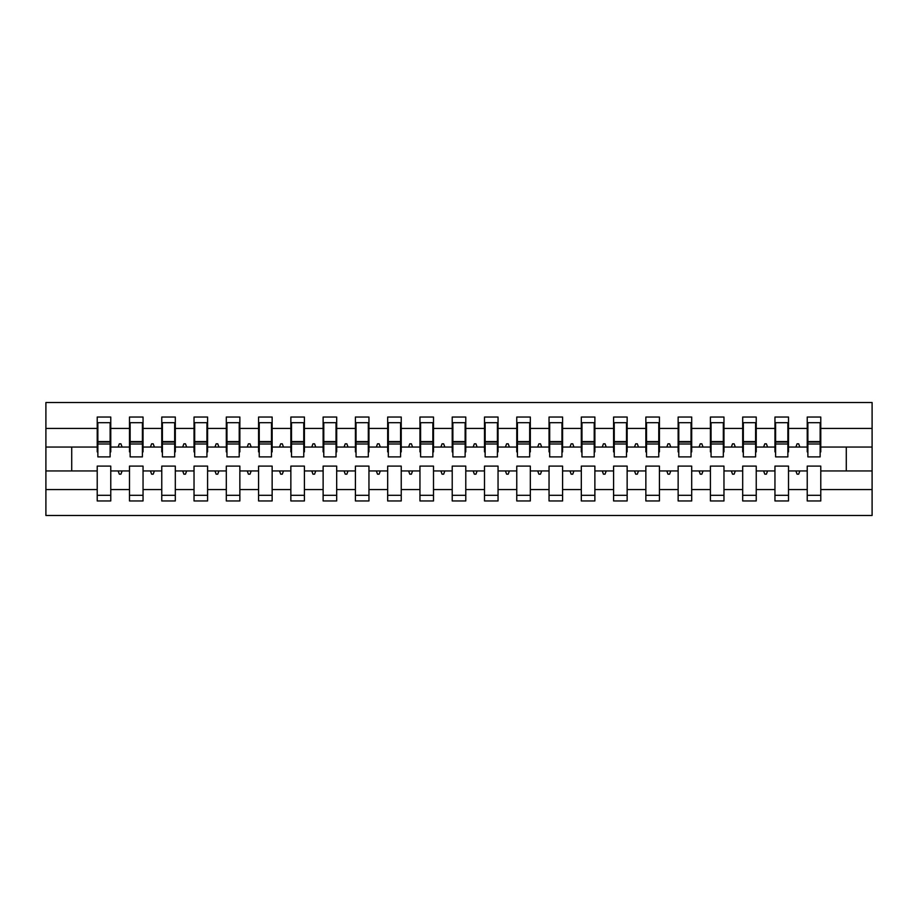 <?xml version="1.0" encoding="UTF-8"?>
<svg xmlns="http://www.w3.org/2000/svg" width="918" height="918" viewBox="0 0 918 918"><rect width="100%" height="100%" fill="white"/><g stroke="black" fill="none" stroke-linecap="round" stroke-linejoin="round"><path stroke-width="1.38" d="M807.232 489.581L788.516 489.581L788.516 466.103L774.953 466.103L774.953 489.581L756.237 489.581L756.237 466.103L742.685 466.103L742.685 489.581L723.969 489.581L723.969 466.103L710.406 466.103L710.406 489.581L691.69 489.581L691.69 466.103L678.138 466.103L678.138 489.581L659.422 489.581L659.422 466.103L645.859 466.103L645.859 489.581L627.143 489.581L627.143 466.103L613.591 466.103L613.591 489.581L594.875 489.581L594.875 466.103L581.312 466.103L581.312 489.581L562.596 489.581L562.596 466.103L549.044 466.103L549.044 489.581L530.329 489.581L530.329 466.103L516.765 466.103L516.765 489.581L498.049 489.581L498.049 466.103L484.497 466.103L484.497 489.581L465.782 489.581L465.782 466.103L452.218 466.103L452.218 489.581L433.503 489.581L433.503 466.103L419.951 466.103L419.951 489.581L401.235 489.581L401.235 466.103L387.671 466.103L387.671 489.581L368.956 489.581L368.956 466.103L355.404 466.103L355.404 489.581L336.688 489.581L336.688 466.103L323.125 466.103L323.125 489.581L304.409 489.581L304.409 466.103L290.857 466.103L290.857 489.581L272.141 489.581L272.141 466.103L258.578 466.103L258.578 489.581L239.862 489.581L239.862 466.103L226.31 466.103L226.31 489.581L207.594 489.581L207.594 466.103L194.031 466.103L194.031 489.581L175.315 489.581L175.315 466.103L161.763 466.103L161.763 489.581L143.047 489.581L143.047 466.103L129.484 466.103L129.484 470.945L110.768 470.945L110.768 466.103L97.216 466.103L97.216 489.581L45.9 489.581L45.9 515.48L872.1 515.48L872.1 489.581L820.784 489.581L820.784 500.953L807.232 500.953L807.232 470.945L795.895 470.945L797.065 474.17L798.683 474.17L799.853 470.945M820.784 489.581L820.784 466.103L807.232 466.103L807.232 470.945M872.1 489.581L872.1 447.055L820.784 447.055L820.784 417.047L807.232 417.047L807.232 428.419L788.516 428.419L788.516 451.897L787.862 451.897M807.874 451.897L807.232 451.897L807.232 428.419M774.953 489.581L774.953 500.953L788.516 500.953L788.516 489.581M788.516 428.419L788.516 417.047L774.953 417.047L774.953 428.419L756.237 428.419L756.237 451.897L755.594 451.897M775.607 451.897L774.953 451.897L774.953 428.419M742.685 489.581L742.685 500.953L756.237 500.953L756.237 489.581M756.237 428.419L756.237 417.047L742.685 417.047L742.685 428.419L723.969 428.419L723.969 451.897L723.315 451.897M743.328 451.897L742.685 451.897L742.685 428.419M710.406 489.581L710.406 500.953L723.969 500.953L723.969 489.581M723.969 428.419L723.969 417.047L710.406 417.047L710.406 428.419L691.69 428.419L691.69 451.897L691.047 451.897M711.06 451.897L710.406 451.897L710.406 428.419M678.138 489.581L678.138 500.953L691.69 500.953L691.69 489.581M691.69 428.419L691.69 417.047L678.138 417.047L678.138 428.419L659.422 428.419L659.422 451.897L658.768 451.897M678.781 451.897L678.138 451.897L678.138 428.419M645.859 489.581L645.859 500.953L659.422 500.953L659.422 489.581M659.422 428.419L659.422 417.047L645.859 417.047L645.859 428.419L627.143 428.419L627.143 451.897L626.501 451.897M646.513 451.897L645.859 451.897L645.859 428.419M613.591 489.581L613.591 500.953L627.143 500.953L627.143 489.581M627.143 428.419L627.143 417.047L613.591 417.047L613.591 428.419L594.875 428.419L594.875 451.897L594.221 451.897M614.234 451.897L613.591 451.897L613.591 428.419M581.312 489.581L581.312 500.953L594.875 500.953L594.875 489.581M594.875 428.419L594.875 417.047L581.312 417.047L581.312 428.419L562.596 428.419L562.596 451.897L561.954 451.897M581.966 451.897L581.312 451.897L581.312 428.419M549.044 489.581L549.044 500.953L562.596 500.953L562.596 489.581M562.596 428.419L562.596 417.047L549.044 417.047L549.044 428.419L530.329 428.419L530.329 451.897L529.675 451.897M549.687 451.897L549.044 451.897L549.044 428.419M516.765 489.581L516.765 500.953L530.329 500.953L530.329 489.581M530.329 428.419L530.329 417.047L516.765 417.047L516.765 428.419L498.049 428.419L498.049 451.897L497.407 451.897M517.419 451.897L516.765 451.897L516.765 428.419M484.497 489.581L484.497 500.953L498.049 500.953L498.049 489.581M498.049 428.419L498.049 417.047L484.497 417.047L484.497 428.419L465.782 428.419L465.782 451.897L465.128 451.897M485.14 451.897L484.497 451.897L484.497 428.419M452.218 489.581L452.218 500.953L465.782 500.953L465.782 489.581M465.782 428.419L465.782 417.047L452.218 417.047L452.218 428.419L433.503 428.419L433.503 451.897L432.86 451.897M452.872 451.897L452.218 451.897L452.218 428.419M419.951 489.581L419.951 500.953L433.503 500.953L433.503 489.581M433.503 428.419L433.503 417.047L419.951 417.047L419.951 428.419L401.235 428.419L401.235 451.897L400.581 451.897M420.593 451.897L419.951 451.897L419.951 428.419M387.671 489.581L387.671 500.953L401.235 500.953L401.235 489.581M401.235 428.419L401.235 417.047L387.671 417.047L387.671 428.419L368.956 428.419L368.956 451.897L368.313 451.897M388.325 451.897L387.671 451.897L387.671 428.419M355.404 489.581L355.404 500.953L368.956 500.953L368.956 489.581M368.956 428.419L368.956 417.047L355.404 417.047L355.404 428.419L336.688 428.419L336.688 451.897L336.034 451.897M356.046 451.897L355.404 451.897L355.404 428.419M323.125 489.581L323.125 500.953L336.688 500.953L336.688 489.581M336.688 428.419L336.688 417.047L323.125 417.047L323.125 428.419L304.409 428.419L304.409 451.897L303.766 451.897M323.779 451.897L323.125 451.897L323.125 428.419M290.857 489.581L290.857 500.953L304.409 500.953L304.409 489.581M304.409 428.419L304.409 417.047L290.857 417.047L290.857 428.419L272.141 428.419L272.141 451.897L271.487 451.897M291.499 451.897L290.857 451.897L290.857 428.419M258.578 489.581L258.578 500.953L272.141 500.953L272.141 489.581M272.141 428.419L272.141 417.047L258.578 417.047L258.578 428.419L239.862 428.419L239.862 451.897L239.219 451.897M259.232 451.897L258.578 451.897L258.578 428.419M226.31 489.581L226.31 500.953L239.862 500.953L239.862 489.581M239.862 428.419L239.862 417.047L226.31 417.047L226.31 428.419L207.594 428.419L207.594 451.897L206.94 451.897M226.953 451.897L226.31 451.897L226.31 428.419M194.031 489.581L194.031 500.953L207.594 500.953L207.594 489.581M207.594 428.419L207.594 417.047L194.031 417.047L194.031 428.419L175.315 428.419L175.315 451.897L174.672 451.897M194.685 451.897L194.031 451.897L194.031 428.419M161.763 489.581L161.763 500.953L175.315 500.953L175.315 489.581M175.315 428.419L175.315 417.047L161.763 417.047L161.763 428.419L143.047 428.419L143.047 451.897L142.393 451.897M162.406 451.897L161.763 451.897L161.763 428.419M143.047 489.581L143.047 500.953L129.484 500.953L129.484 470.945M143.047 428.419L143.047 417.047L129.484 417.047L129.484 428.419L110.768 428.419L110.768 417.047L97.216 417.047L97.216 428.419L45.9 428.419L45.9 402.52L872.1 402.52L872.1 428.419L820.784 428.419M130.138 451.897L129.484 451.897L129.484 428.419M97.216 489.581L97.216 500.953L110.768 500.953L110.768 470.945M97.859 451.897L97.216 451.897L97.216 428.419M820.784 447.055L820.784 451.897L820.141 451.897M129.484 489.581L110.768 489.581M795.895 470.945L788.516 470.945M807.232 447.055L799.853 447.055L798.683 443.83L797.065 443.83L795.895 447.055L788.516 447.055M795.895 447.055L799.853 447.055M763.615 470.945L764.786 474.17L766.404 474.17L767.574 470.945L756.237 470.945M774.953 470.945L767.574 470.945M774.953 447.055L767.574 447.055L766.404 443.83L764.786 443.83L763.615 447.055L756.237 447.055M763.615 447.055L767.574 447.055M731.348 470.945L732.518 474.17L734.136 474.17L735.307 470.945L723.969 470.945M742.685 470.945L735.307 470.945M742.685 447.055L735.307 447.055L734.136 443.83L732.518 443.83L731.348 447.055L723.969 447.055M731.348 447.055L735.307 447.055M699.068 470.945L700.239 474.17L701.857 474.17L703.027 470.945L691.69 470.945M710.406 470.945L703.027 470.945M710.406 447.055L703.027 447.055L701.857 443.83L700.239 443.83L699.068 447.055L691.69 447.055M699.068 447.055L703.027 447.055M666.801 470.945L667.971 474.17L669.589 474.17L670.76 470.945L659.422 470.945M678.138 470.945L670.76 470.945M678.138 447.055L670.76 447.055L669.589 443.83L667.971 443.83L666.801 447.055L659.422 447.055M666.801 447.055L670.76 447.055M634.522 470.945L635.692 474.17L637.31 474.17L638.48 470.945L627.143 470.945M645.859 470.945L638.48 470.945M645.859 447.055L638.48 447.055L637.31 443.83L635.692 443.83L634.522 447.055L627.143 447.055M634.522 447.055L638.48 447.055M602.254 470.945L603.424 474.17L605.042 474.17L606.213 470.945L594.875 470.945M613.591 470.945L606.213 470.945M613.591 447.055L606.213 447.055L605.042 443.83L603.424 443.83L602.254 447.055L594.875 447.055M602.254 447.055L606.213 447.055M569.975 470.945L571.145 474.17L572.763 474.17L573.934 470.945L562.596 470.945M581.312 470.945L573.934 470.945M581.312 447.055L573.934 447.055L572.763 443.83L571.145 443.83L569.975 447.055L562.596 447.055M569.975 447.055L573.934 447.055M537.707 470.945L538.877 474.17L540.495 474.17L541.666 470.945L530.329 470.945M549.044 470.945L541.666 470.945M549.044 447.055L541.666 447.055L540.495 443.83L538.877 443.83L537.707 447.055L530.329 447.055M537.707 447.055L541.666 447.055M505.428 470.945L506.598 474.17L508.216 474.17L509.387 470.945L498.049 470.945M516.765 470.945L509.387 470.945M516.765 447.055L509.387 447.055L508.216 443.83L506.598 443.83L505.428 447.055L498.049 447.055M505.428 447.055L509.387 447.055M473.16 470.945L474.331 474.17L475.949 474.17L477.119 470.945L465.782 470.945M484.497 470.945L477.119 470.945M484.497 447.055L477.119 447.055L475.949 443.83L474.331 443.83L473.16 447.055L465.782 447.055M473.16 447.055L477.119 447.055M440.881 470.945L442.051 474.17L443.669 474.17L444.84 470.945L433.503 470.945M452.218 470.945L444.84 470.945M452.218 447.055L444.84 447.055L443.669 443.83L442.051 443.83L440.881 447.055L433.503 447.055M440.881 447.055L444.84 447.055M408.613 470.945L409.784 474.17L411.402 474.17L412.572 470.945L401.235 470.945M419.951 470.945L412.572 470.945M419.951 447.055L412.572 447.055L411.402 443.83L409.784 443.83L408.613 447.055L401.235 447.055M408.613 447.055L412.572 447.055M376.334 470.945L377.505 474.17L379.123 474.17L380.293 470.945L368.956 470.945M387.671 470.945L380.293 470.945M387.671 447.055L380.293 447.055L379.123 443.83L377.505 443.83L376.334 447.055L368.956 447.055M376.334 447.055L380.293 447.055M344.066 470.945L345.237 474.17L346.855 474.17L348.025 470.945L336.688 470.945M355.404 470.945L348.025 470.945M355.404 447.055L348.025 447.055L346.855 443.83L345.237 443.83L344.066 447.055L336.688 447.055M344.066 447.055L348.025 447.055M311.787 470.945L312.958 474.17L314.576 474.17L315.746 470.945L304.409 470.945M323.125 470.945L315.746 470.945M323.125 447.055L315.746 447.055L314.576 443.83L312.958 443.83L311.787 447.055L304.409 447.055M311.787 447.055L315.746 447.055M279.52 470.945L280.69 474.17L282.308 474.17L283.478 470.945L272.141 470.945M290.857 470.945L283.478 470.945M290.857 447.055L283.478 447.055L282.308 443.83L280.69 443.83L279.52 447.055L272.141 447.055M279.52 447.055L283.478 447.055M247.24 470.945L248.411 474.17L250.029 474.17L251.199 470.945L239.862 470.945M258.578 470.945L251.199 470.945M258.578 447.055L251.199 447.055L250.029 443.83L248.411 443.83L247.24 447.055L239.862 447.055M247.24 447.055L251.199 447.055M214.973 470.945L216.143 474.17L217.761 474.17L218.932 470.945L207.594 470.945M226.31 470.945L218.932 470.945M226.31 447.055L218.932 447.055L217.761 443.83L216.143 443.83L214.973 447.055L207.594 447.055M214.973 447.055L218.932 447.055M182.693 470.945L183.864 474.17L185.482 474.17L186.652 470.945L175.315 470.945M194.031 470.945L186.652 470.945M194.031 447.055L186.652 447.055L185.482 443.83L183.864 443.83L182.693 447.055L175.315 447.055M182.693 447.055L186.652 447.055M150.426 470.945L151.596 474.17L153.214 474.17L154.385 470.945L143.047 470.945M161.763 470.945L154.385 470.945M161.763 447.055L154.385 447.055L153.214 443.83L151.596 443.83L150.426 447.055L143.047 447.055M150.426 447.055L154.385 447.055M118.147 470.945L119.317 474.17L120.935 474.17L122.105 470.945M129.484 447.055L122.105 447.055L120.935 443.83L119.317 443.83L118.147 447.055L110.768 447.055L110.768 428.419M118.147 447.055L122.105 447.055M110.768 447.055L110.768 451.897L110.126 451.897M97.216 470.945L45.9 470.945L45.9 428.419M45.9 489.581L45.9 470.945M97.216 447.055L45.9 447.055M872.1 447.055L872.1 428.419M71.719 470.945L71.719 447.055M846.281 447.055L846.281 470.945L820.784 470.945M872.1 470.945L846.281 470.945M97.216 422.693L97.859 422.693L97.216 422.693M97.859 443.991L97.859 422.693L110.768 422.693L110.126 422.693L110.126 456.9L97.859 456.9L97.859 443.991L110.126 443.991M97.216 495.307L110.768 495.307M129.484 422.693L130.138 422.693L129.484 422.693M130.138 443.991L130.138 422.693L143.047 422.693L142.393 422.693L142.393 456.9L130.138 456.9L130.138 443.991L142.393 443.991M129.484 495.307L143.047 495.307M161.763 422.693L162.406 422.693L161.763 422.693M162.406 443.991L162.406 422.693L175.315 422.693L174.672 422.693L174.672 456.9L162.406 456.9L162.406 443.991L174.672 443.991M161.763 495.307L175.315 495.307M194.031 422.693L194.685 422.693L194.031 422.693M194.685 443.991L194.685 422.693L207.594 422.693L206.94 422.693L206.94 456.9L194.685 456.9L194.685 443.991L206.94 443.991M194.031 495.307L207.594 495.307M226.31 422.693L226.953 422.693L226.31 422.693M226.953 443.991L226.953 422.693L239.862 422.693L239.219 422.693L239.219 456.9L226.953 456.9L226.953 443.991L239.219 443.991M226.31 495.307L239.862 495.307M258.578 422.693L259.232 422.693L258.578 422.693M259.232 443.991L259.232 422.693L272.141 422.693L271.487 422.693L271.487 456.9L259.232 456.9L259.232 443.991L271.487 443.991M258.578 495.307L272.141 495.307M290.857 422.693L291.499 422.693L290.857 422.693M291.499 443.991L291.499 422.693L304.409 422.693L303.766 422.693L303.766 456.9L291.499 456.9L291.499 443.991L303.766 443.991M290.857 495.307L304.409 495.307M323.125 422.693L323.779 422.693L323.125 422.693M323.779 443.991L323.779 422.693L336.688 422.693L336.034 422.693L336.034 456.9L323.779 456.9L323.779 443.991L336.034 443.991M323.125 495.307L336.688 495.307M355.404 422.693L356.046 422.693L355.404 422.693M356.046 443.991L356.046 422.693L368.956 422.693L368.313 422.693L368.313 456.9L356.046 456.9L356.046 443.991L368.313 443.991M355.404 495.307L368.956 495.307M387.671 422.693L388.325 422.693L387.671 422.693M388.325 443.991L388.325 422.693L401.235 422.693L400.581 422.693L400.581 456.9L388.325 456.9L388.325 443.991L400.581 443.991M387.671 495.307L401.235 495.307M419.951 422.693L420.593 422.693L419.951 422.693M420.593 443.991L420.593 422.693L433.503 422.693L432.86 422.693L432.86 456.9L420.593 456.9L420.593 443.991L432.86 443.991M419.951 495.307L433.503 495.307M452.218 422.693L452.872 422.693L452.218 422.693M452.872 443.991L452.872 422.693L465.782 422.693L465.128 422.693L465.128 456.9L452.872 456.9L452.872 443.991L465.128 443.991M452.218 495.307L465.782 495.307M484.497 422.693L485.14 422.693L484.497 422.693M485.14 443.991L485.14 422.693L498.049 422.693L497.407 422.693L497.407 456.9L485.14 456.9L485.14 443.991L497.407 443.991M484.497 495.307L498.049 495.307M516.765 422.693L517.419 422.693L516.765 422.693M517.419 443.991L517.419 422.693L530.329 422.693L529.675 422.693L529.675 456.9L517.419 456.9L517.419 443.991L529.675 443.991M516.765 495.307L530.329 495.307M549.044 422.693L549.687 422.693L549.044 422.693M549.687 443.991L549.687 422.693L562.596 422.693L561.954 422.693L561.954 456.9L549.687 456.9L549.687 443.991L561.954 443.991M549.044 495.307L562.596 495.307M581.312 422.693L581.966 422.693L581.312 422.693M581.966 443.991L581.966 422.693L594.875 422.693L594.221 422.693L594.221 456.9L581.966 456.9L581.966 443.991L594.221 443.991M581.312 495.307L594.875 495.307M613.591 422.693L614.234 422.693L613.591 422.693M614.234 443.991L614.234 422.693L627.143 422.693L626.501 422.693L626.501 456.9L614.234 456.9L614.234 443.991L626.501 443.991M613.591 495.307L627.143 495.307M645.859 422.693L646.513 422.693L645.859 422.693M646.513 443.991L646.513 422.693L659.422 422.693L658.768 422.693L658.768 456.9L646.513 456.9L646.513 443.991L658.768 443.991M645.859 495.307L659.422 495.307M678.138 422.693L678.781 422.693L678.138 422.693M678.781 443.991L678.781 422.693L691.69 422.693L691.047 422.693L691.047 456.9L678.781 456.9L678.781 443.991L691.047 443.991M678.138 495.307L691.69 495.307M710.406 422.693L711.06 422.693L710.406 422.693M711.06 443.991L711.06 422.693L723.969 422.693L723.315 422.693L723.315 456.9L711.06 456.9L711.06 443.991L723.315 443.991M710.406 495.307L723.969 495.307M742.685 422.693L743.328 422.693L742.685 422.693M743.328 443.991L743.328 422.693L756.237 422.693L755.594 422.693L755.594 456.9L743.328 456.9L743.328 443.991L755.594 443.991M742.685 495.307L756.237 495.307M774.953 422.693L775.607 422.693L774.953 422.693M775.607 443.991L775.607 422.693L788.516 422.693L787.862 422.693L787.862 456.9L775.607 456.9L775.607 443.991L787.862 443.991M774.953 495.307L788.516 495.307M807.232 422.693L807.874 422.693L807.232 422.693M807.874 443.991L807.874 422.693L820.784 422.693L820.141 422.693L820.141 456.9L807.874 456.9L807.874 443.991L820.141 443.991M807.232 495.307L820.784 495.307M110.126 430.76L110.768 430.76M97.216 430.76L97.859 430.76M97.859 442.051L110.126 442.051M142.393 430.76L143.047 430.76M129.484 430.76L130.138 430.76M130.138 442.051L142.393 442.051M174.672 430.76L175.315 430.76M161.763 430.76L162.406 430.76M162.406 442.051L174.672 442.051M206.94 430.76L207.594 430.76M194.031 430.76L194.685 430.76M194.685 442.051L206.94 442.051M239.219 430.76L239.862 430.76M226.31 430.76L226.953 430.76M226.953 442.051L239.219 442.051M271.487 430.76L272.141 430.76M258.578 430.76L259.232 430.76M259.232 442.051L271.487 442.051M303.766 430.76L304.409 430.76M290.857 430.76L291.499 430.76M291.499 442.051L303.766 442.051M336.034 430.76L336.688 430.76M323.125 430.76L323.779 430.76M323.779 442.051L336.034 442.051M368.313 430.76L368.956 430.76M355.404 430.76L356.046 430.76M356.046 442.051L368.313 442.051M400.581 430.76L401.235 430.76M387.671 430.76L388.325 430.76M388.325 442.051L400.581 442.051M432.86 430.76L433.503 430.76M419.951 430.76L420.593 430.76M420.593 442.051L432.86 442.051M465.128 430.76L465.782 430.76M452.218 430.76L452.872 430.76M452.872 442.051L465.128 442.051M497.407 430.76L498.049 430.76M484.497 430.76L485.14 430.76M485.14 442.051L497.407 442.051M529.675 430.76L530.329 430.76M516.765 430.76L517.419 430.76M517.419 442.051L529.675 442.051M561.954 430.76L562.596 430.76M549.044 430.76L549.687 430.76M549.687 442.051L561.954 442.051M594.221 430.76L594.875 430.76M581.312 430.76L581.966 430.76M581.966 442.051L594.221 442.051M626.501 430.76L627.143 430.76M613.591 430.76L614.234 430.76M614.234 442.051L626.501 442.051M658.768 430.76L659.422 430.76M645.859 430.76L646.513 430.76M646.513 442.051L658.768 442.051M691.047 430.76L691.69 430.76M678.138 430.76L678.781 430.76M678.781 442.051L691.047 442.051M723.315 430.76L723.969 430.76M710.406 430.76L711.06 430.76M711.06 442.051L723.315 442.051M755.594 430.76L756.237 430.76M742.685 430.76L743.328 430.76M743.328 442.051L755.594 442.051M787.862 430.76L788.516 430.76M774.953 430.76L775.607 430.76M775.607 442.051L787.862 442.051M820.141 430.76L820.784 430.76M807.232 430.76L807.874 430.76M807.874 442.051L820.141 442.051M97.859 441.569L110.126 441.569M130.138 441.569L142.393 441.569M162.406 441.569L174.672 441.569M194.685 441.569L206.94 441.569M226.953 441.569L239.219 441.569M259.232 441.569L271.487 441.569M291.499 441.569L303.766 441.569M323.779 441.569L336.034 441.569M356.046 441.569L368.313 441.569M388.325 441.569L400.581 441.569M420.593 441.569L432.86 441.569M452.872 441.569L465.128 441.569M485.14 441.569L497.407 441.569M517.419 441.569L529.675 441.569M549.687 441.569L561.954 441.569M581.966 441.569L594.221 441.569M614.234 441.569L626.501 441.569M646.513 441.569L658.768 441.569M678.781 441.569L691.047 441.569M711.06 441.569L723.315 441.569M743.328 441.569L755.594 441.569M775.607 441.569L787.862 441.569M807.874 441.569L820.141 441.569"/></g></svg>
